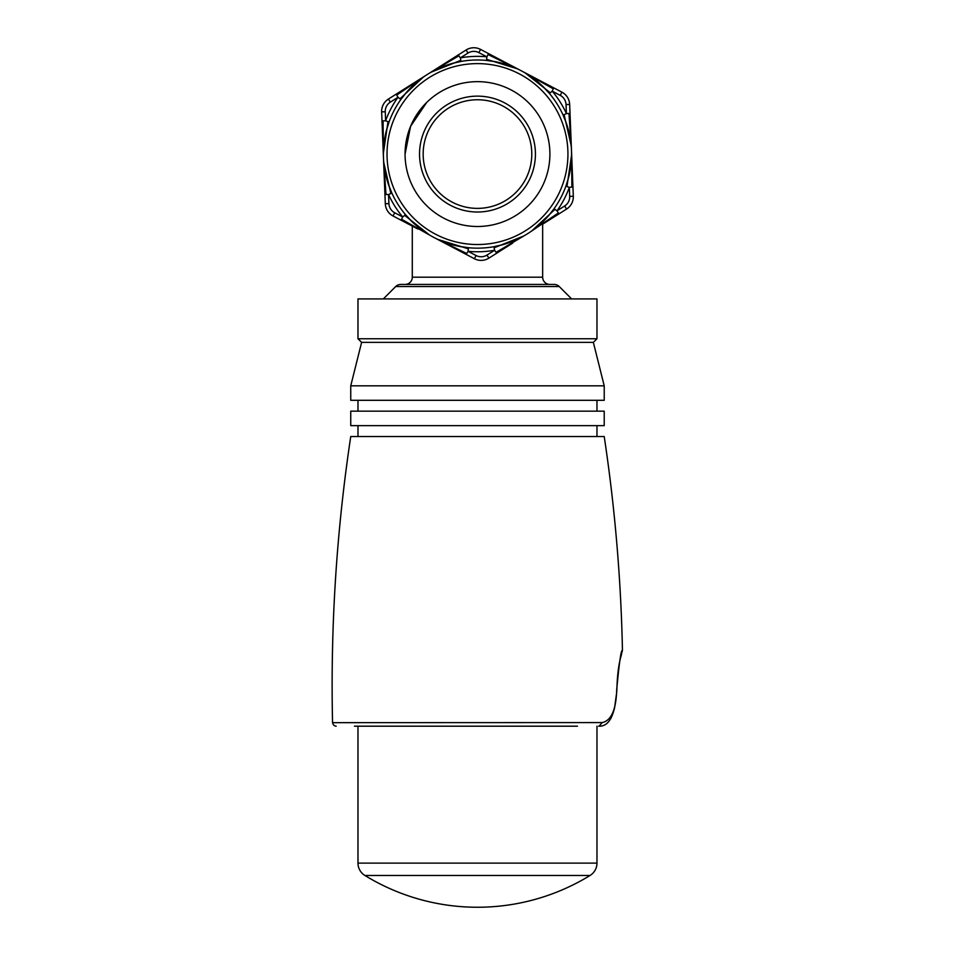 <?xml version="1.0" encoding="UTF-8"?>
<svg xmlns="http://www.w3.org/2000/svg" width="955" height="955" viewBox="0 0 955 955"><rect width="100%" height="100%" fill="white"/><g stroke="black" fill="none" stroke-linecap="round" stroke-linejoin="round"><path stroke-width="1.43" d="M596.971 338.75L593.353 342.368L361.611 342.368L357.982 338.75L596.971 338.75L596.971 298.915L357.982 298.915L357.982 338.75M361.611 342.368L350.748 385.82L604.217 385.82L350.748 385.82L350.748 400.3L604.217 400.3L604.217 385.82L593.353 342.368M549.901 284.435A7.246 7.246 0 0 1 542.655 277.189L542.655 224.174M405.063 284.435A7.246 7.246 0 0 0 412.297 277.189L542.655 277.189M559.26 286.548L395.692 286.548A7.246 7.246 0 0 1 400.814 284.435L554.139 284.435A7.246 7.246 0 0 1 559.26 286.548L571.627 298.915M395.692 286.548L383.337 298.915M477.476 212.01A57.933 57.933 0 0 1 419.543 154.065A57.933 57.933 0 0 1 477.476 96.133A57.933 57.933 0 0 1 535.421 154.065A57.933 57.933 0 0 1 477.476 212.01M477.476 99.75A54.316 54.316 0 0 0 423.161 154.065A54.316 54.316 0 0 0 477.476 208.381A54.316 54.316 0 0 0 531.792 154.065A54.316 54.316 0 0 0 477.476 99.75M477.476 226.49A72.425 72.425 0 0 0 549.901 154.065A72.425 72.425 0 0 0 477.476 81.653A72.425 72.425 0 0 0 405.063 154.065A72.425 72.425 0 0 0 477.476 226.49M405.063 154.065L410.566 126.358L426.694 102.448M412.297 226.096L412.297 277.189M477.476 59.986A94.079 94.079 0 0 1 571.556 154.065A94.079 94.079 0 0 1 477.476 248.157A94.079 94.079 0 0 1 383.397 154.065A94.079 94.079 0 0 1 477.476 59.986A94.079 94.079 0 0 0 383.397 154.065A94.079 94.079 0 0 0 477.476 248.157M553.912 87.956L488.554 53.611L486.871 56.823L486.525 60.428C498.999 61.693 510.567 65.155 521.239 70.789C531.935 76.376 541.342 83.945 549.459 93.495L552.229 91.167A97.697 97.697 0 0 1 566.399 113.585L566.04 104.549A10.863 10.863 0 0 0 560.239 95.369L552.229 91.167L553.243 88.803L553.912 87.956L561.922 92.158A14.48 14.48 0 0 1 569.658 104.405L570.016 113.442L566.399 113.585L563.104 115.089C568.237 126.514 571.03 138.26 571.484 150.329C571.985 162.386 570.135 174.323 565.933 186.118L569.335 187.359A97.697 97.697 0 0 1 557.004 210.828L564.644 206.005A10.863 10.863 0 0 0 569.693 196.384L569.335 187.359L571.89 187.049L572.952 187.216L573.31 196.241A14.48 14.48 0 0 1 566.578 209.061L558.938 213.896L557.004 210.828L554.055 208.727C546.714 218.886 537.94 227.183 527.721 233.605C517.538 240.075 506.281 244.444 493.95 246.7L494.583 250.27L496.123 252.323L524.593 235.503M496.123 252.323L496.516 253.326L488.876 258.148A14.48 14.48 0 0 1 474.396 258.733L466.398 254.519L466.72 253.493L436.996 239.001M571.484 150.21L570.016 113.442M427.136 74.597L396.027 94.247L396.755 95.034L424.175 76.543M466.72 253.493L468.081 251.32L468.428 247.715C455.965 246.45 444.397 242.988 433.725 237.353C423.029 231.767 413.611 224.198 405.493 214.648L402.724 216.976L401.04 220.187L393.042 215.985A14.48 14.48 0 0 1 385.307 203.737L384.949 194.701L385.999 194.462L383.695 161.467M383.48 157.933L384.949 194.701M385.999 194.462L388.566 194.557L391.86 193.053C386.727 181.629 383.934 169.883 383.468 157.814C382.967 145.757 384.817 133.819 389.031 122.025L385.617 120.784L382 120.927L383.468 157.706M382 120.927L381.642 111.902A14.48 14.48 0 0 1 388.387 99.081L396.027 94.247M401.04 220.187L417.908 229.045M433.821 237.401L466.398 254.519M449.865 245.841L433.618 237.306M496.516 253.326L512.632 243.143M542.822 224.079L558.938 213.896M572.952 187.216L571.484 150.436M396.755 95.034L397.96 97.315L400.909 99.416C408.239 89.257 417.013 80.96 427.231 74.538C437.426 68.068 448.683 63.699 461.014 61.442L460.37 57.873A97.697 97.697 0 0 1 486.871 56.823L478.873 52.62A10.863 10.863 0 0 0 468.022 53.05L460.37 57.873L458.842 55.82L458.436 54.817L466.088 49.994A14.48 14.48 0 0 1 480.556 49.409L505.088 62.302M537.379 79.265L521.335 70.837M458.436 54.817L427.327 74.478M571.89 187.049L571.556 153.982M570.756 132.1L572.212 168.546M568.965 113.681L571.269 146.676M564.142 114.827L571.174 145.53M566.995 186.297L571.556 155.128M494.332 247.703L523.603 236.064M558.198 213.108L530.777 231.599M554.807 209.503L531.72 230.943M553.243 88.803L524.45 72.556M488.244 54.65L517.968 69.142M486.823 59.389L516.93 68.665M550.152 92.659L525.429 73.129M404.813 215.484L429.523 235.014M401.709 219.34L430.514 235.587M468.141 248.754L438.023 239.478M458.842 55.82L430.371 72.64M400.157 98.64L423.244 77.2M460.632 60.428L431.35 72.079M387.969 121.846L383.409 153.015M383.074 121.094L383.397 154.161M390.81 193.316L383.791 162.613M590.071 875.46L364.894 875.46A14.48 14.48 0 0 1 357.982 863.117L596.971 863.117A14.48 14.48 0 0 1 590.071 875.46A215.269 215.269 0 0 1 364.894 875.46M357.982 726.194L357.982 863.117M596.971 726.194L596.971 863.117M357.982 425.655L357.982 436.519M596.971 425.655L596.971 436.519M350.748 425.655L604.217 425.655L604.217 411.163L350.748 411.163L350.748 425.655M357.982 400.3L357.982 411.163M596.971 400.3L596.971 411.163M604.145 436.519L350.748 436.519C336.482 531.374 330.418 626.755 332.555 722.66L602.199 722.577C611.319 720.643 616.166 709.613 616.715 689.498C619.222 662.698 621.096 649.687 622.326 650.462M604.217 436.519C614.877 507.308 620.953 578.503 622.445 650.08L621.514 654.056C621.299 656.479 617.575 664.059 616.87 689.641C615.915 704.647 613.038 726.528 599.131 726.194L598.606 726.194M577.489 726.194L354.448 726.194M599.095 726.194L602.199 722.577M477.476 244.528A90.462 90.462 0 0 0 567.938 154.065A90.462 90.462 0 0 0 477.476 63.615A90.462 90.462 0 0 0 387.026 154.065A90.462 90.462 0 0 0 477.476 244.528M494.583 250.27A97.697 97.697 0 0 1 468.081 251.32L476.091 255.522A10.863 10.863 0 0 0 486.943 255.092L494.583 250.27M476.091 255.522L474.396 258.733M468.022 53.05L466.088 49.994A14.48 14.48 0 0 1 480.556 49.409L478.873 52.62M385.259 111.759L385.617 120.784A97.697 97.697 0 0 1 397.96 97.315L390.32 102.137A10.863 10.863 0 0 0 385.259 111.759L381.642 111.902A14.48 14.48 0 0 1 388.387 99.081L390.32 102.137M394.725 212.774L402.724 216.976A97.697 97.697 0 0 1 388.566 194.557L388.924 203.594A10.863 10.863 0 0 0 394.725 212.774L393.042 215.985A14.48 14.48 0 0 1 385.307 203.737L388.924 203.594M560.239 95.369L561.922 92.158A14.48 14.48 0 0 1 569.658 104.405L566.04 104.549M569.693 196.384L573.31 196.241A14.48 14.48 0 0 1 566.578 209.061L564.644 206.005M486.943 255.092L488.876 258.148A14.48 14.48 0 0 1 481.141 260.393M515.246 67.602L514.518 67.22M513.026 66.444L512.155 65.991M510.806 65.298L509.755 64.749M509.719 64.725L507.821 63.734M507.702 63.675L506.138 62.851M384.197 175.839L382.764 139.955M571.245 146.533L571.209 145.912M567.759 127.612L566.745 124.353M563.104 115.089L566.518 123.684M569.586 173.261L568.822 176.591M571.556 154.746L571.556 154.125M568.655 177.284L565.933 186.118M506.914 243.429L503.655 244.432M502.963 244.635L493.95 246.7M499.704 62.648L496.373 61.908M486.525 60.428L495.681 61.765M540.148 83.909L542.655 86.225M543.168 86.714L549.459 93.495M414.804 224.234L412.309 221.918M411.796 221.429L405.493 214.648M411.808 84.279L442.654 64.797M409.42 89.113L407.117 91.62M400.909 99.416L406.639 92.158M448.05 64.713L451.309 63.699M451.99 63.508L461.014 61.442M385.378 134.882L386.13 131.551M383.397 153.397L383.409 154.018M386.309 130.859L389.031 122.025M387.193 180.531L388.219 183.79M383.755 162.231L383.707 161.61M391.86 193.053L388.446 184.458M455.249 245.483L458.579 246.235M468.428 247.715L459.283 246.378M545.532 219.029L547.848 216.522M554.055 208.727L548.313 215.985M622.302 651.167L621.872 652.11M610.866 718.542L614.471 708.514L616.536 693.593M332.555 722.66C333.104 724.869 334.31 726.051 336.172 726.194"/></g></svg>
